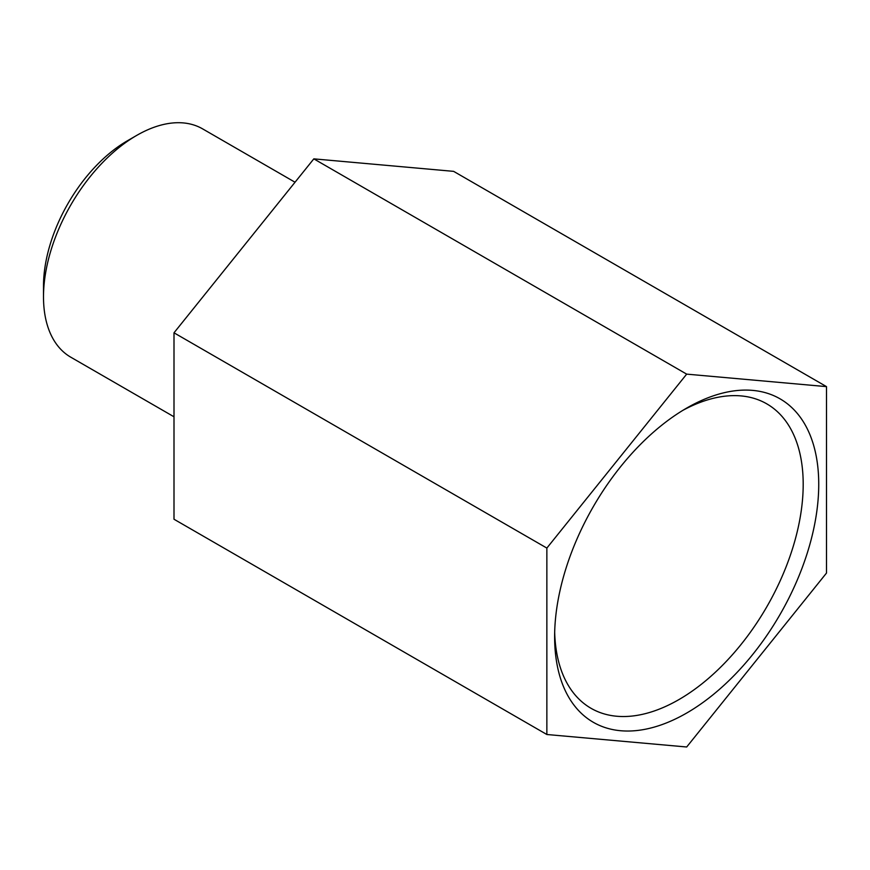 <?xml version="1.0" encoding="UTF-8"?>
<svg xmlns="http://www.w3.org/2000/svg" width="870" height="870" viewBox="0 0 870 870"><rect width="100%" height="100%" fill="white"/><g stroke="black" fill="none" stroke-linecap="round" stroke-linejoin="round"><path stroke-width="1.3" d="M43.5 296.866L43.5 286.099A118.646 68.502 -60 0 1 127.39 140.788L136.71 135.405A131.827 76.114 120 0 0 43.5 296.866A131.827 76.114 120 0 0 70.807 357.211L174 416.784M554.679 632.218A175.762 101.475 120 0 0 591.024 708.3A175.762 101.475 120 0 0 678.915 699.589A175.762 101.475 120 0 0 793.734 544.707A175.762 101.475 120 0 0 766.796 403.865A175.762 101.475 120 0 0 682.732 410.422M686.68 408.084L686.68 408.084A186.756 107.826 120 0 0 554.625 636.807A186.756 107.826 120 0 0 686.68 713.041A186.756 107.826 120 0 0 818.735 484.318A186.756 107.826 120 0 0 686.68 408.084M295.039 182.232L202.623 128.88A131.827 76.114 120 0 0 136.71 135.405L127.39 140.788M826.5 386.628L453.64 171.357L313.82 158.862L174 332.808L174 519.238L546.86 734.508L686.68 746.993L826.5 573.047L826.5 386.628L686.68 374.133L313.82 158.862M686.68 374.133L546.86 548.078L174 332.808M546.86 548.078L546.86 734.508"/></g></svg>

